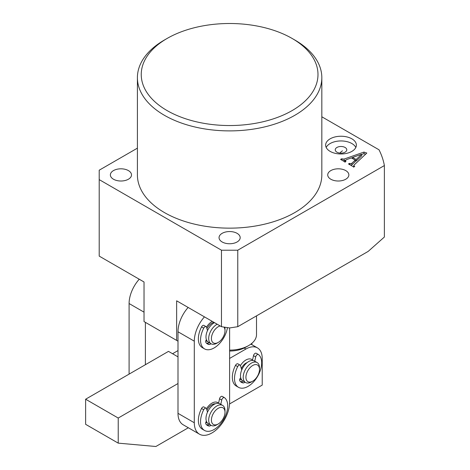 <?xml version="1.0" encoding="UTF-8"?>
<svg xmlns="http://www.w3.org/2000/svg" width="470" height="470" viewBox="0 0 470 470"><rect width="100%" height="100%" fill="white"/><g stroke="black" fill="none" stroke-linecap="round" stroke-linejoin="round"><path stroke-width="0.7" d="M167.126 110.597A88.372 51.019 0 0 0 292.105 110.597A88.372 51.019 0 0 0 292.105 38.446L294.819 40.015A92.214 53.239 180 0 1 321.827 77.656A92.214 53.239 180 0 1 264.904 126.841A92.214 53.239 180 0 1 164.412 115.303A92.214 53.239 180 0 1 137.405 77.656A92.214 53.239 180 0 1 164.412 40.015L167.126 38.446A88.372 51.019 0 0 0 167.126 110.597M222.145 241.968A10.563 6.098 180 0 1 219.049 237.655A10.563 6.098 180 0 1 225.571 232.016A10.563 6.098 180 0 1 237.086 233.337A10.563 6.098 180 0 1 240.182 237.655A10.563 6.098 180 0 1 233.661 243.29A10.563 6.098 180 0 1 222.145 241.968M330.815 179.223A10.563 6.098 180 0 1 327.725 174.911A10.563 6.098 180 0 1 334.246 169.276A10.563 6.098 180 0 1 345.761 170.598A10.563 6.098 180 0 1 348.857 174.911A10.563 6.098 180 0 1 342.33 180.545A10.563 6.098 180 0 1 330.815 179.223M113.47 179.223A10.563 6.098 180 0 1 110.374 174.911A10.563 6.098 180 0 1 116.895 169.276A10.563 6.098 180 0 1 128.41 170.598A10.563 6.098 180 0 1 131.506 174.911A10.563 6.098 180 0 1 124.985 180.545A10.563 6.098 180 0 1 113.47 179.223M351.871 138.832A15.369 8.871 0 0 0 335.122 136.911A15.369 8.871 0 0 0 325.639 145.107A15.369 8.871 0 0 0 330.14 151.381A15.369 8.871 0 0 0 346.889 153.302A15.369 8.871 0 0 0 356.378 145.107A15.369 8.871 0 0 0 351.871 138.832M355.825 147.463A15.369 8.871 0 0 0 351.871 143.538A15.369 8.871 0 0 0 326.186 147.463M345.08 147.463A5.763 3.325 0 0 0 338.799 146.74A5.763 3.325 0 0 0 335.245 149.812A5.763 3.325 0 0 0 336.931 152.168A5.763 3.325 0 0 0 343.212 152.885A5.763 3.325 0 0 0 346.772 149.812A5.763 3.325 0 0 0 345.08 147.463M137.405 77.656L137.405 174.911A92.214 53.239 0 0 0 164.412 212.558A92.214 53.239 0 0 0 264.904 224.096A92.214 53.239 0 0 0 321.827 174.911L321.827 77.656M350.127 163.76L351.754 163.372L355.232 160.117L351.396 157.902L346.549 159.606L345.18 160.905L345.985 161.375L344.992 161.944L340.586 159.4L341.578 158.825L343.975 159.107L363.974 152.074L366.829 153.055L354.151 164.952L353.934 165.957L354.732 166.421L353.74 166.997L348.476 163.954L349.469 163.384L350.127 163.76L350.127 164.911M345.021 162.25L345.021 160.681L345.18 161.839M353.734 167.208L353.734 165.64L353.934 166.885M137.405 148.15L99.205 170.205L99.205 256.109L144.031 281.988L144.031 321.574L176.638 340.397L176.638 300.812L221.464 326.691L221.464 250.199L99.205 179.616M221.464 250.199L237.767 250.199L237.767 326.691L229.613 327.954L221.464 326.691M321.827 116.783L379.026 149.801A155.611 89.84 0 0 1 384.378 165.558L237.767 250.199M384.378 165.558L384.378 237.033L368.174 251.403L237.767 326.691M294.819 40.015L292.105 38.446A88.372 51.019 0 0 0 167.126 38.446M176.638 340.397L177.995 341.179M351.096 165.469L351.754 164.941L351.754 163.372M351.754 164.941L355.232 161.686L355.232 160.117M341.578 159.976L341.578 158.825M342.131 160.293L342.131 159.148M343.194 160.91L343.975 160.675L343.975 159.107M343.975 160.675L345.385 160.176M351.572 158.002L352.571 157.65M361.671 154.454L363.974 153.643L363.974 152.074M363.974 153.643L365.601 154.201M349.469 164.529L349.469 163.384M355.232 160.54L356.16 161.075L361.671 155.834L361.671 154.266L352.571 157.438L356.16 159.506L361.671 154.266M356.16 161.075L356.16 159.506M352.571 158.584L352.571 157.438M252.707 365.495A9.606 5.546 120 0 0 245.916 377.257A9.606 5.546 120 0 0 252.707 381.182L251.35 381.963A11.527 6.656 -60 0 1 245.587 382.533A11.527 6.656 -60 0 1 243.818 373.298A11.527 6.656 -60 0 1 251.35 363.14A11.527 6.656 -60 0 1 257.113 362.57A11.527 6.656 -60 0 1 259.499 367.846L259.499 369.414A9.606 5.546 120 0 0 252.707 365.495M245.916 360.002A11.527 6.656 120 0 0 240.464 365.572A11.527 6.656 120 0 1 245.916 360.002A11.527 6.656 120 0 1 251.679 359.433A11.527 6.656 120 0 0 245.916 360.002M239.8 379.167A11.527 6.656 120 0 0 240.152 379.396A11.527 6.656 120 0 0 241.674 379.901A11.527 6.656 120 0 1 240.152 379.396A11.527 6.656 120 0 1 239.8 379.167M247.138 362.599A7.685 4.436 120 0 0 245.916 363.14A7.685 4.436 120 0 0 241.357 368.639M257.113 362.57L254.393 361.001A11.527 6.656 120 0 0 248.63 361.571A11.527 6.656 120 0 0 241.104 371.729A11.527 6.656 120 0 0 242.867 380.964L245.587 382.533M251.35 381.963L252.707 381.182A9.606 5.546 120 0 0 259.499 369.414M252.543 360.108A11.527 6.656 120 0 0 251.679 359.433A11.527 6.656 120 0 1 252.543 360.108M229.613 350.121A26.896 15.528 0 0 0 248.636 345.573A26.896 15.528 0 0 0 256.508 334.593L256.508 315.869M248.636 345.573L245.916 347.142A23.054 13.307 180 0 1 229.613 351.037M251.885 344.669L251.885 343.3M129.091 374.12L129.091 303.532A24.975 14.417 -60 0 1 139.238 279.221M145.394 364.708L145.394 322.355M229.56 403.953L262.219 385.1L262.219 358.434A23.054 13.313 120 0 0 257.442 347.882A23.054 13.313 120 0 0 245.916 349.022L244.206 348.035M229.613 358.434L245.916 349.022M177.995 383.532L118.223 418.041L85.622 399.218L168.483 351.378L177.995 356.865M188.341 427.753L155.87 446.5L118.223 443.139L118.223 418.041M118.223 443.139L85.622 424.316L85.622 399.218M172.561 353.728L177.995 350.591M220.172 325.951A9.606 5.546 120 0 0 218.203 326.75A9.606 5.546 120 0 0 211.412 338.512A9.606 5.546 120 0 0 218.203 342.436L216.846 343.218A11.527 6.656 -60 0 1 211.083 343.787A11.527 6.656 -60 0 1 209.314 334.552A11.527 6.656 -60 0 1 216.846 324.394A11.527 6.656 -60 0 1 217.169 324.218M211.952 321.574A11.527 6.656 120 0 0 206.5 327.138A11.527 6.656 120 0 1 211.952 321.574A11.527 6.656 120 0 1 212.281 321.392A11.527 6.656 120 0 0 211.952 321.574M205.837 340.738A11.527 6.656 120 0 0 206.195 340.967A11.527 6.656 120 0 0 207.382 341.414A11.527 6.656 120 0 1 206.195 340.967L206.195 340.967A11.527 6.656 120 0 1 205.837 340.738M213.926 322.344A9.606 5.546 120 0 0 211.952 323.143A9.606 5.546 120 0 0 206.929 328.606M214.455 322.649A11.527 6.656 120 0 0 214.126 322.825A11.527 6.656 120 0 0 206.6 332.983A11.527 6.656 120 0 0 208.363 342.219L211.083 343.787M216.846 343.218L218.203 342.436A9.606 5.546 120 0 0 224.995 330.669A9.606 5.546 120 0 0 223.937 327.079M224.813 327.214A11.527 6.656 -60 0 1 224.995 329.1L224.995 330.669M218.203 408.312A9.606 5.546 120 0 0 211.412 420.08A9.606 5.546 120 0 0 218.203 423.999L216.846 424.786A11.527 6.656 -60 0 1 211.083 425.356A11.527 6.656 -60 0 1 209.314 416.12A11.527 6.656 -60 0 1 216.846 405.963A11.527 6.656 -60 0 1 222.61 405.393A11.527 6.656 -60 0 1 224.995 410.668L224.995 412.237A9.606 5.546 120 0 0 218.203 408.312M211.952 403.137A11.527 6.656 120 0 0 206.5 408.706A11.527 6.656 120 0 1 211.952 403.137A11.527 6.656 120 0 1 217.716 402.567A11.527 6.656 120 0 0 211.952 403.137M205.837 422.301A11.527 6.656 120 0 0 206.195 422.53A11.527 6.656 120 0 0 207.382 422.982A11.527 6.656 120 0 1 206.195 422.53A11.527 6.656 120 0 1 205.837 422.301M215.342 403.795A9.606 5.546 120 0 0 211.952 404.705A9.606 5.546 120 0 0 206.929 410.175M222.61 405.393L219.889 403.824A11.527 6.656 120 0 0 214.126 404.394A11.527 6.656 120 0 0 206.6 414.552A11.527 6.656 120 0 0 208.363 423.787L211.083 425.356M216.846 424.786L218.203 423.999A9.606 5.546 120 0 0 224.995 412.237M218.579 403.242A11.527 6.656 120 0 0 217.716 402.567L217.716 402.567A11.527 6.656 120 0 1 218.579 403.242M204.444 316.868A24.975 14.417 120 0 0 194.298 341.179L194.298 422.747A24.975 14.417 120 0 0 199.468 434.18A24.975 14.417 120 0 0 218.714 427.488A24.975 14.417 120 0 0 229.613 402.355L229.613 327.954M188.141 307.456A24.975 14.417 120 0 0 177.995 331.767L177.995 413.336A24.975 14.417 120 0 0 183.165 424.768L199.468 434.18M339.898 153.079A26.896 15.528 60 0 1 342.501 150.835M241.739 369.949L240.493 365.666A2.303 1.334 120 0 0 240.082 365.096L237.908 363.839A2.303 1.334 120 0 0 235.505 365.349A19.211 11.092 120 0 0 232.333 377.257A19.211 11.092 120 0 0 236.31 386.052L238.484 387.309A19.211 11.092 120 0 0 253.289 382.163A19.211 11.092 120 0 0 261.673 362.828A19.211 11.092 120 0 0 258.5 354.586A2.303 1.334 120 0 0 258.406 354.515A2.303 1.334 120 0 0 255.686 356.9L254.752 361.207M240.082 365.096A2.303 1.334 120 0 0 237.679 366.606A19.211 11.092 120 0 0 234.507 378.514A19.211 11.092 120 0 0 238.484 387.309M244.858 382.116A2.303 1.334 -60 0 1 243.343 382.927A13.448 7.767 -60 0 1 241.368 382.316A13.448 7.767 -60 0 1 239.847 380.906A2.303 1.334 -60 0 1 239.63 380.095A2.303 1.334 -60 0 1 240.699 377.71M242.69 380.859A2.303 1.334 -60 0 1 241.169 381.669A13.448 7.767 -60 0 1 240.37 381.534M256.326 353.328A2.303 1.334 120 0 0 256.232 353.264A2.303 1.334 120 0 0 253.512 355.643L252.466 360.466M207.505 330.58L206.536 327.238A2.303 1.334 120 0 0 206.118 326.668L203.945 325.41A2.303 1.334 120 0 0 201.542 326.92A19.211 11.092 120 0 0 198.369 338.829A19.211 11.092 120 0 0 202.353 347.624L204.52 348.875A19.211 11.092 120 0 0 218.068 344.98A19.211 11.092 120 0 0 227.451 327.619M206.118 326.668A2.303 1.334 120 0 0 203.716 328.172A19.211 11.092 120 0 0 200.543 340.08A19.211 11.092 120 0 0 204.52 348.875M210.901 343.682A2.303 1.334 -60 0 1 209.385 344.492A13.448 7.767 -60 0 1 207.405 343.887A13.448 7.767 -60 0 1 205.889 342.477A2.303 1.334 -60 0 1 205.672 341.661A2.303 1.334 -60 0 1 206.395 339.681M208.727 342.43A2.303 1.334 -60 0 1 207.211 343.241A13.448 7.767 -60 0 1 206.406 343.106M207.505 412.149L206.536 408.806A2.303 1.334 120 0 0 206.118 408.23L203.945 406.979A2.303 1.334 120 0 0 201.542 408.483A19.211 11.092 120 0 0 198.369 420.392A19.211 11.092 120 0 0 202.353 429.186L204.52 430.444A19.211 11.092 120 0 0 219.326 425.297A19.211 11.092 120 0 0 227.715 405.963A19.211 11.092 120 0 0 224.542 397.72A2.303 1.334 120 0 0 224.443 397.655A2.303 1.334 120 0 0 221.722 400.035L220.788 404.341M206.118 408.23A2.303 1.334 120 0 0 203.716 409.74A19.211 11.092 120 0 0 200.543 421.649A19.211 11.092 120 0 0 204.52 430.444M210.901 425.25A2.303 1.334 -60 0 1 209.385 426.061A13.448 7.767 -60 0 1 207.405 425.45A13.448 7.767 -60 0 1 205.889 424.04A2.303 1.334 -60 0 1 205.672 423.229A2.303 1.334 -60 0 1 206.395 421.243M208.727 423.999A2.303 1.334 -60 0 1 207.211 424.804A13.448 7.767 -60 0 1 206.406 424.669M222.369 396.463A2.303 1.334 120 0 0 222.269 396.398A2.303 1.334 120 0 0 219.549 398.777L218.556 403.348M129.091 303.532L144.031 312.162M194.298 341.179L177.995 331.767M194.298 422.747L177.995 413.336M235.505 365.349L237.679 366.606M241.169 381.669L243.343 382.927M253.512 355.643L255.686 356.9M201.542 326.92L203.716 328.172M207.211 343.241L209.385 344.492M201.542 408.483L203.716 409.74M207.211 424.804L209.385 426.061M219.549 398.777L221.722 400.035M250.886 344.093L257.442 347.882M256.232 353.264L258.406 354.515M222.269 396.398L224.443 397.655"/></g></svg>
